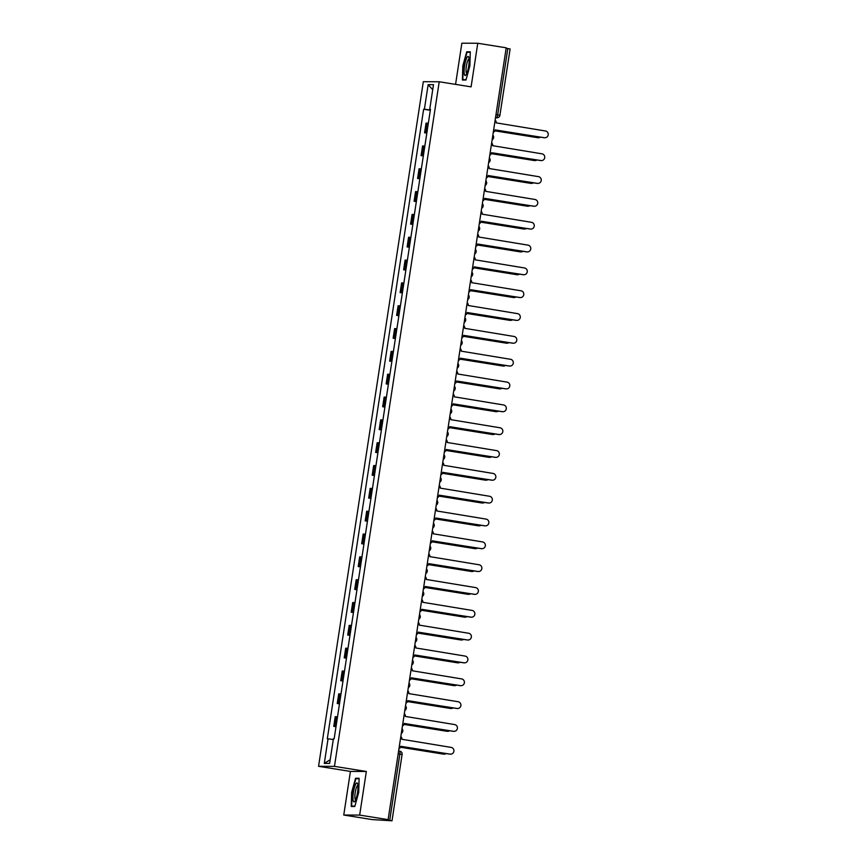 <?xml version="1.0" encoding="UTF-8"?>
<svg xmlns="http://www.w3.org/2000/svg" width="864" height="864" viewBox="0 0 864 864"><rect width="100%" height="100%" fill="white"/><g stroke="black" fill="none" stroke-linecap="round" stroke-linejoin="round"><path stroke-width="1.3" d="M343.753 815.033L359.662 815.087L388.109 819.644L506.207 47.812L477.77 43.254L471.096 86.864L439.225 81.756L423.317 81.702L318.557 766.314L350.428 771.422L343.753 815.033L372.2 819.59L392.018 820.789L389.718 820.346L399.87 754.045A2.959 0.626 -80.9 0 0 399.697 751.118A2.959 0.626 -80.9 0 0 399.676 751.118L399.697 751.118A2.959 2.959 0 0 1 402.16 754.499L398.185 753.775M477.77 43.254L461.862 43.2L455.566 84.38M359.662 815.087L366.336 771.476L334.465 766.368L439.225 81.756M388.109 819.644L385.29 819.634L389.718 820.346M506.142 48.244L510.052 48.967M428.339 123.228L426.06 123.109L424.58 132.775L426.859 132.883M426.827 133.132L424.58 132.775M424.85 146.059L422.561 145.94L421.081 155.606L423.371 155.714M423.328 155.963L421.081 155.606M421.351 168.89L419.072 168.772L417.593 178.438L419.872 178.546M419.839 178.794L417.593 178.438M417.863 191.722L415.573 191.603L414.094 201.258L416.383 201.377M416.351 201.625L414.094 201.258M414.364 214.542L412.085 214.434L410.605 224.089L412.895 224.208M412.852 224.456L410.605 224.089M410.875 237.373L408.586 237.265L407.106 246.92L409.396 247.039M409.363 247.288L407.106 246.92M407.376 260.204L405.097 260.096L403.618 269.752L405.907 269.87M405.864 270.108L403.618 269.752M403.888 283.036L401.598 282.928L400.118 292.583L402.408 292.691M402.376 292.939L400.118 292.583M400.399 305.867L398.11 305.759L396.63 315.414L398.92 315.522M398.876 315.77L396.63 315.414M396.9 328.698L394.61 328.579L393.142 338.245L395.42 338.353M395.388 338.602L393.142 338.245M393.412 351.529L391.122 351.41L389.642 361.076L391.932 361.184M391.889 361.433L389.642 361.076M389.912 374.36L387.623 374.242L386.154 383.908L388.433 384.016M388.4 384.264L386.154 383.908M386.424 397.192L384.134 397.073L382.655 406.728L384.944 406.847M384.901 407.095L382.655 406.728M382.925 420.012L380.646 419.904L379.166 429.559L381.445 429.678M381.413 429.926L379.166 429.559M379.436 442.843L377.147 442.735L375.667 452.39L377.957 452.509M377.914 452.758L375.667 452.39M375.937 465.674L373.658 465.566L372.179 475.222L374.458 475.34M374.425 475.578L372.179 475.222M372.449 488.506L370.159 488.398L368.68 498.053L370.969 498.161M370.926 498.409L368.68 498.053M368.95 511.337L366.671 511.229L365.191 520.884L367.47 520.992M367.438 521.24L365.191 520.884M365.461 534.168L363.172 534.049L361.692 543.715L363.982 543.823M363.938 544.072L361.692 543.715M361.962 556.999L359.683 556.88L358.204 566.546L360.482 566.654M360.45 566.903L358.204 566.546M358.474 579.83L356.184 579.712L354.704 589.378L356.994 589.486M356.962 589.734L354.704 589.378M354.974 602.662L352.696 602.543L351.216 612.198L353.506 612.317M353.462 612.565L351.216 612.198M351.486 625.482L349.196 625.374L347.717 635.029L350.006 635.148M349.974 635.396L347.717 635.029M347.987 648.313L345.708 648.205L344.228 657.86L346.518 657.979M346.475 658.228L344.228 657.86M344.498 671.144L342.209 671.036L340.729 680.692L343.019 680.81M342.986 681.048L340.729 680.692M341.01 693.976L338.72 693.868L337.241 703.523L339.53 703.631M339.487 703.879L337.241 703.523M337.511 716.807L335.221 716.699L333.752 726.354L336.031 726.462M335.999 726.71L333.752 726.354M430.358 110.02L424.386 109.231L428.155 84.65L433.49 84.672L429.732 109.253L430.456 109.404M330.199 759.704L324.292 763.398L329.627 763.42L333.396 738.839L334.141 738.839L430.477 109.253L429.732 109.253M324.292 763.398L328.05 738.817L333.288 739.508M424.386 109.231L423.641 109.231L327.305 738.817L328.05 738.817M318.557 766.314L334.465 766.368M465.955 80.039L469.886 65.923L470.275 51.797L466.733 51.786L462.802 65.902L462.413 80.028L465.955 80.039M350.428 771.422L366.336 771.476M354.791 806.501L358.722 792.385L359.111 778.259L355.568 778.248L351.637 792.364L351.248 806.49L354.791 806.501M430.315 110.3L423.641 109.231M428.155 84.65L432.724 89.726M469.822 52.283L466.733 51.786M358.657 778.745L355.568 778.248M493.279 132.322A2.959 2.894 90.2 0 0 495.072 130.032L544.406 137.711A3.402 3.326 90.2 0 0 548.24 134.622A3.402 3.326 90.2 0 0 545.443 130.982L496.163 122.861A2.959 2.894 90.2 0 0 495.148 120.118M544.914 137.754L544.504 137.754A3.402 3.326 -89.8 0 1 543.996 137.711L495.094 129.881M494.856 130.766L538.045 137.689A3.402 3.326 90.2 0 0 540.432 137.138M538.553 137.732L538.142 137.732A3.402 3.326 -89.8 0 1 537.635 137.689L494.824 130.831M489.791 155.153A2.959 2.894 90.2 0 0 491.573 152.863L540.918 160.542A3.402 3.326 90.2 0 0 544.752 157.453A3.402 3.326 90.2 0 0 541.944 153.814L492.674 145.692A2.959 2.894 90.2 0 0 491.659 142.949M541.426 160.585L541.004 160.585A3.402 3.326 -89.8 0 1 540.508 160.542L491.594 152.701M486.292 177.984A2.959 2.894 90.2 0 0 488.084 175.694L537.43 183.373A3.402 3.326 90.2 0 0 541.253 180.274A3.402 3.326 90.2 0 0 538.456 176.645L489.175 168.523A2.959 2.894 90.2 0 0 488.16 165.78M537.926 183.416L537.516 183.416A3.402 3.326 -89.8 0 1 537.008 183.373L488.106 175.532M466.862 57.715A9.634 2.041 -80.9 0 0 464.141 69.984A9.634 2.041 -80.9 0 0 465.977 74.887A9.634 2.041 -80.9 0 0 466.409 74.196A9.634 2.041 -80.9 0 0 468.774 65.47A9.634 2.041 -80.9 0 0 468.806 57.272A9.634 2.041 -80.9 0 0 466.862 57.715M469.109 58.968A7.29 1.544 -80.9 0 0 469.087 58.968A7.29 1.544 -80.9 0 0 468.104 59.929A7.29 1.544 -80.9 0 0 466.15 67.91A7.29 1.544 -80.9 0 0 466.776 73.364A7.29 1.544 -80.9 0 0 466.798 73.364M466.063 79.65L462.823 79.639L463.201 65.945L467.014 52.272L470.264 52.283M465.34 80.039L462.823 79.639M355.698 784.177A9.634 2.041 -80.9 0 0 352.976 796.446A9.634 2.041 -80.9 0 0 354.812 801.349A9.634 2.041 -80.9 0 0 355.244 800.658A9.634 2.041 -80.9 0 0 357.61 791.932A9.634 2.041 -80.9 0 0 357.642 783.734A9.634 2.041 -80.9 0 0 355.698 784.177M357.934 785.43A7.29 1.544 -80.9 0 0 357.923 785.43A7.29 1.544 -80.9 0 0 356.94 786.391A7.29 1.544 -80.9 0 0 354.985 794.372A7.29 1.544 -80.9 0 0 355.612 799.826A7.29 1.544 -80.9 0 0 355.633 799.826M354.899 806.112L351.659 806.101L352.037 792.407L355.849 778.734L359.1 778.745M354.175 806.501L351.659 806.101M491.357 153.598L534.557 160.52A3.402 3.326 90.2 0 0 536.944 159.97M535.064 160.564L534.643 160.564A3.402 3.326 -89.8 0 1 534.146 160.52L491.335 153.662M487.868 176.429L531.058 183.352A3.402 3.326 90.2 0 0 533.455 182.801M531.565 183.395L531.155 183.395A3.402 3.326 -89.8 0 1 530.647 183.352L487.847 176.494M482.803 200.815A2.959 2.894 90.2 0 0 484.585 198.526L533.93 206.204A3.402 3.326 90.2 0 0 537.764 203.105A3.402 3.326 90.2 0 0 534.956 199.476L485.687 191.354A2.959 2.894 90.2 0 0 484.672 188.611M534.438 206.248L534.017 206.248A3.402 3.326 -89.8 0 1 533.52 206.204L484.607 198.364M479.304 223.646A2.959 2.894 90.2 0 0 481.097 221.357L530.442 229.036A3.402 3.326 90.2 0 0 534.265 225.936A3.402 3.326 90.2 0 0 531.468 222.307L482.188 214.186A2.959 2.894 90.2 0 0 481.172 211.442M530.939 229.079L530.528 229.079A3.402 3.326 -89.8 0 1 530.021 229.036L481.118 221.195M475.816 246.478A2.959 2.894 90.2 0 0 477.598 244.177L526.943 251.867A3.402 3.326 90.2 0 0 530.777 248.767A3.402 3.326 90.2 0 0 527.969 245.128L478.699 237.006A2.959 2.894 90.2 0 0 477.684 234.263M527.45 251.91L527.029 251.899A3.402 3.326 -89.8 0 1 526.532 251.867L477.619 244.026M484.38 199.26L527.569 206.183A3.402 3.326 90.2 0 0 529.956 205.632M528.077 206.226L527.656 206.226A3.402 3.326 -89.8 0 1 527.159 206.183L484.348 199.325M480.881 222.091L524.081 229.014A3.402 3.326 90.2 0 0 526.468 228.463M524.578 229.057L524.167 229.057A3.402 3.326 -89.8 0 1 523.66 229.014L480.859 222.156M477.392 244.922L520.582 251.845A3.402 3.326 90.2 0 0 522.968 251.294M521.089 251.888L520.668 251.878A3.402 3.326 -89.8 0 1 520.171 251.845L477.36 244.976M472.316 269.309A2.959 2.894 90.2 0 0 474.109 267.008L523.454 274.698A3.402 3.326 90.2 0 0 527.278 271.598A3.402 3.326 90.2 0 0 524.48 267.959L475.2 259.837A2.959 2.894 90.2 0 0 474.185 257.094M523.951 274.741L523.541 274.73A3.402 3.326 -89.8 0 1 523.033 274.698L474.131 266.857M473.893 267.754L517.093 274.676A3.402 3.326 90.2 0 0 519.48 274.126M517.59 274.709L517.18 274.709A3.402 3.326 -89.8 0 1 516.672 274.676L473.872 267.808M468.828 292.14A2.959 2.894 90.2 0 0 470.61 289.84L519.955 297.529A3.402 3.326 90.2 0 0 523.789 294.43A3.402 3.326 90.2 0 0 520.992 290.79L471.712 282.668A2.959 2.894 90.2 0 0 470.696 279.925M520.463 297.562L520.042 297.562A3.402 3.326 -89.8 0 1 519.545 297.518L470.632 289.688M470.405 290.585L513.594 297.508A3.402 3.326 90.2 0 0 515.981 296.957M514.102 297.54L513.68 297.54A3.402 3.326 -89.8 0 1 513.184 297.497L470.372 290.639M465.329 314.971A2.959 2.894 90.2 0 0 467.122 312.671L516.467 320.35A3.402 3.326 90.2 0 0 520.301 317.261A3.402 3.326 90.2 0 0 517.493 313.621L468.212 305.5A2.959 2.894 90.2 0 0 467.197 302.756M516.964 320.393L516.553 320.393A3.402 3.326 -89.8 0 1 516.046 320.35L467.143 312.52M466.906 313.416L510.106 320.328A3.402 3.326 90.2 0 0 512.492 319.788M510.602 320.371L510.192 320.371A3.402 3.326 -89.8 0 1 509.684 320.328L466.884 313.47M461.84 337.792A2.959 2.894 90.2 0 0 463.622 335.502L512.968 343.181A3.402 3.326 90.2 0 0 516.802 340.092A3.402 3.326 90.2 0 0 514.004 336.452L464.724 328.331A2.959 2.894 90.2 0 0 463.709 325.588M513.475 343.224L513.065 343.224A3.402 3.326 -89.8 0 1 512.557 343.181L463.655 335.351M463.417 336.236L506.606 343.159A3.402 3.326 90.2 0 0 508.993 342.608M507.114 343.202L506.693 343.202A3.402 3.326 -89.8 0 1 506.196 343.159L463.385 336.301M458.341 360.623A2.959 2.894 90.2 0 0 460.134 358.333L509.479 366.012A3.402 3.326 90.2 0 0 513.313 362.923A3.402 3.326 90.2 0 0 510.505 359.284L461.225 351.162A2.959 2.894 90.2 0 0 460.21 348.419M509.976 366.055L509.566 366.055A3.402 3.326 -89.8 0 1 509.058 366.012L460.156 358.171M459.918 359.068L503.118 365.99A3.402 3.326 90.2 0 0 505.505 365.44M503.615 366.034L503.204 366.034A3.402 3.326 -89.8 0 1 502.697 365.99L459.896 359.132M454.853 383.454A2.959 2.894 90.2 0 0 456.635 381.164L505.98 388.843A3.402 3.326 90.2 0 0 509.814 385.754A3.402 3.326 90.2 0 0 507.017 382.115L457.736 373.993A2.959 2.894 90.2 0 0 456.721 371.25M506.488 388.886L506.077 388.886A3.402 3.326 -89.8 0 1 505.57 388.843L456.667 381.002M456.43 381.899L499.619 388.822A3.402 3.326 90.2 0 0 502.006 388.271M500.126 388.865L499.716 388.865A3.402 3.326 -89.8 0 1 499.208 388.822L456.397 381.964M451.354 406.285A2.959 2.894 90.2 0 0 453.146 403.996L502.492 411.674A3.402 3.326 90.2 0 0 506.326 408.575A3.402 3.326 90.2 0 0 503.518 404.946L454.248 396.824A2.959 2.894 90.2 0 0 453.222 394.081M502.988 411.718L502.578 411.718A3.402 3.326 -89.8 0 1 502.081 411.674L453.168 403.834M452.93 404.73L496.13 411.653A3.402 3.326 90.2 0 0 498.517 411.102M496.627 411.696L496.217 411.696A3.402 3.326 -89.8 0 1 495.709 411.653L452.909 404.795M447.865 429.116A2.959 2.894 90.2 0 0 449.647 426.827L498.992 434.506A3.402 3.326 90.2 0 0 502.826 431.406A3.402 3.326 90.2 0 0 500.029 427.777L450.749 419.656A2.959 2.894 90.2 0 0 449.734 416.912M499.5 434.549L499.09 434.549A3.402 3.326 -89.8 0 1 498.582 434.506L449.68 426.665M449.442 427.561L492.631 434.484A3.402 3.326 90.2 0 0 495.018 433.933M493.139 434.527L492.728 434.527A3.402 3.326 -89.8 0 1 492.221 434.484L449.41 427.626M444.366 451.948A2.959 2.894 90.2 0 0 446.159 449.647L495.504 457.337A3.402 3.326 90.2 0 0 499.338 454.237A3.402 3.326 90.2 0 0 496.53 450.608L447.26 442.487A2.959 2.894 90.2 0 0 446.234 439.733M496.001 457.38L495.59 457.369A3.402 3.326 -89.8 0 1 495.094 457.337L446.18 449.496M445.943 450.392L489.143 457.315A3.402 3.326 90.2 0 0 491.53 456.764M489.64 457.358L489.229 457.348A3.402 3.326 -89.8 0 1 488.732 457.315L445.921 450.446M440.878 474.779A2.959 2.894 90.2 0 0 442.67 472.478L492.005 480.168A3.402 3.326 90.2 0 0 495.839 477.068A3.402 3.326 90.2 0 0 493.042 473.429L443.761 465.307A2.959 2.894 90.2 0 0 442.746 462.564M492.512 480.211L492.102 480.2A3.402 3.326 -89.8 0 1 491.594 480.168L442.692 472.327M442.454 473.224L485.644 480.146A3.402 3.326 90.2 0 0 488.03 479.596M486.151 480.179L485.741 480.179A3.402 3.326 -89.8 0 1 485.233 480.146L442.422 473.278M437.378 497.61A2.959 2.894 90.2 0 0 439.171 495.31L488.516 502.999A3.402 3.326 90.2 0 0 492.35 499.9A3.402 3.326 90.2 0 0 489.542 496.26L440.273 488.138A2.959 2.894 90.2 0 0 439.247 485.395M489.024 503.032L488.603 503.032A3.402 3.326 -89.8 0 1 488.106 502.988L439.193 495.158M438.955 496.055L482.155 502.978A3.402 3.326 90.2 0 0 484.542 502.427M482.652 503.01L482.242 503.01A3.402 3.326 -89.8 0 1 481.745 502.967L438.934 496.109M433.89 520.441A2.959 2.894 90.2 0 0 435.683 518.141L485.017 525.83A3.402 3.326 90.2 0 0 488.851 522.731A3.402 3.326 90.2 0 0 486.054 519.091L436.774 510.97A2.959 2.894 90.2 0 0 435.758 508.226M485.525 525.863L485.114 525.863A3.402 3.326 -89.8 0 1 484.607 525.82L435.704 517.99M435.467 518.886L478.656 525.798A3.402 3.326 90.2 0 0 481.043 525.258M479.164 525.841L478.753 525.841A3.402 3.326 -89.8 0 1 478.246 525.798L435.434 518.94M430.402 543.262A2.959 2.894 90.2 0 0 432.184 540.972L481.529 548.651A3.402 3.326 90.2 0 0 485.363 545.562A3.402 3.326 90.2 0 0 482.555 541.922L433.285 533.801A2.959 2.894 90.2 0 0 432.27 531.058M482.036 548.694L481.615 548.694A3.402 3.326 -89.8 0 1 481.118 548.651L432.205 540.821M431.968 541.706L475.168 548.629A3.402 3.326 90.2 0 0 477.554 548.078M475.675 548.672L475.254 548.672A3.402 3.326 -89.8 0 1 474.757 548.629L431.946 541.771M426.902 566.093A2.959 2.894 90.2 0 0 428.695 563.803L478.04 571.482A3.402 3.326 90.2 0 0 481.864 568.393A3.402 3.326 90.2 0 0 479.066 564.754L429.786 556.632A2.959 2.894 90.2 0 0 428.771 553.889M478.537 571.525L478.127 571.525A3.402 3.326 -89.8 0 1 477.619 571.482L428.717 563.641M428.479 564.538L471.668 571.46A3.402 3.326 90.2 0 0 474.066 570.91M472.176 571.504L471.766 571.504A3.402 3.326 -89.8 0 1 471.258 571.46L428.458 564.602M423.414 588.924A2.959 2.894 90.2 0 0 425.196 586.634L474.541 594.313A3.402 3.326 90.2 0 0 478.375 591.224A3.402 3.326 90.2 0 0 475.567 587.585L426.298 579.463A2.959 2.894 90.2 0 0 425.282 576.72M475.049 594.356L474.628 594.356A3.402 3.326 -89.8 0 1 474.131 594.313L425.218 586.472M424.991 587.369L468.18 594.292A3.402 3.326 90.2 0 0 470.567 593.741M468.688 594.335L468.266 594.335A3.402 3.326 -89.8 0 1 467.77 594.292L424.958 587.434M419.915 611.755A2.959 2.894 90.2 0 0 421.708 609.466L471.053 617.144A3.402 3.326 90.2 0 0 474.876 614.045A3.402 3.326 90.2 0 0 472.079 610.416L422.798 602.294A2.959 2.894 90.2 0 0 421.783 599.551M471.55 617.188L471.139 617.188A3.402 3.326 -89.8 0 1 470.632 617.144L421.729 609.304M421.492 610.2L464.692 617.123A3.402 3.326 90.2 0 0 467.078 616.572M465.188 617.166L464.778 617.166A3.402 3.326 -89.8 0 1 464.27 617.123L421.47 610.265M416.426 634.586A2.959 2.894 90.2 0 0 418.208 632.297L467.554 639.976A3.402 3.326 90.2 0 0 471.388 636.876A3.402 3.326 90.2 0 0 468.58 633.247L419.31 625.126A2.959 2.894 90.2 0 0 418.295 622.382M468.061 640.019L467.64 640.019A3.402 3.326 -89.8 0 1 467.143 639.976L418.23 632.135M418.003 633.031L461.192 639.954A3.402 3.326 90.2 0 0 463.579 639.403M461.7 639.997L461.279 639.997A3.402 3.326 -89.8 0 1 460.782 639.954L417.971 633.096M412.927 657.418A2.959 2.894 90.2 0 0 414.72 655.117L464.065 662.807A3.402 3.326 90.2 0 0 467.888 659.707A3.402 3.326 90.2 0 0 465.091 656.078L415.811 647.957A2.959 2.894 90.2 0 0 414.796 645.203M464.562 662.85L464.152 662.85A3.402 3.326 -89.8 0 1 463.644 662.807L414.742 654.966M414.504 655.862L457.704 662.785A3.402 3.326 90.2 0 0 460.091 662.234M458.201 662.828L457.79 662.818A3.402 3.326 -89.8 0 1 457.283 662.785L414.482 655.916M409.439 680.249A2.959 2.894 90.2 0 0 411.221 677.948L460.566 685.638A3.402 3.326 90.2 0 0 464.4 682.538A3.402 3.326 90.2 0 0 461.603 678.899L412.322 670.777A2.959 2.894 90.2 0 0 411.307 668.034M461.074 685.681L460.652 685.67A3.402 3.326 -89.8 0 1 460.156 685.638L411.242 677.797M411.016 678.694L454.205 685.616A3.402 3.326 90.2 0 0 456.592 685.066M454.712 685.649L454.291 685.649A3.402 3.326 -89.8 0 1 453.794 685.616L410.983 678.748M405.94 703.08A2.959 2.894 90.2 0 0 407.732 700.78L457.078 708.469A3.402 3.326 90.2 0 0 460.912 705.37A3.402 3.326 90.2 0 0 458.104 701.73L408.823 693.608A2.959 2.894 90.2 0 0 407.808 690.865M457.574 708.502L457.164 708.502A3.402 3.326 -89.8 0 1 456.656 708.469L407.754 700.628M407.516 701.525L450.716 708.448A3.402 3.326 90.2 0 0 453.103 707.897M451.213 708.48L450.803 708.48A3.402 3.326 -89.8 0 1 450.295 708.437L407.495 701.579M402.451 725.911A2.959 2.894 90.2 0 0 404.233 723.611L453.578 731.3A3.402 3.326 90.2 0 0 457.412 728.201A3.402 3.326 90.2 0 0 454.615 724.561L405.335 716.44A2.959 2.894 90.2 0 0 404.32 713.696M454.086 731.333L453.676 731.333A3.402 3.326 -89.8 0 1 453.168 731.29L404.266 723.46M404.028 724.356L447.217 731.268A3.402 3.326 90.2 0 0 449.604 730.728M447.725 731.311L447.304 731.311A3.402 3.326 -89.8 0 1 446.807 731.268L403.996 724.41M398.952 748.732A2.959 2.894 90.2 0 0 400.745 746.442L450.09 754.121A3.402 3.326 90.2 0 0 453.924 751.032A3.402 3.326 90.2 0 0 451.116 747.392L401.836 739.271A2.959 2.894 90.2 0 0 400.82 736.528M450.587 754.164L450.176 754.164A3.402 3.326 -89.8 0 1 449.669 754.121L400.766 746.291M400.529 747.176L443.729 754.099A3.402 3.326 90.2 0 0 446.116 753.548M444.226 754.142L443.815 754.142A3.402 3.326 -89.8 0 1 443.308 754.099L400.507 747.241M495.515 117.731L496.595 117.731A2.959 0.626 -80.9 0 0 497.686 114.804L507.827 48.514M495.536 117.569L496.595 117.731A2.959 2.894 -89.8 0 0 497.038 117.774A2.959 2.959 0 0 0 499.975 115.258L496.001 114.534M338.213 703.523L339.692 693.868M341.701 680.692L343.181 671.036M345.2 657.871L346.68 648.205M348.689 635.04L350.168 625.374M352.188 612.209L353.668 602.543M355.676 589.378L357.156 579.722M359.176 566.546L360.655 556.891M362.664 543.715L364.144 534.06M366.163 520.884L367.632 511.229M369.652 498.053L371.131 488.398M373.151 475.222L374.62 465.566M376.639 452.401L378.119 442.735M380.128 429.57L381.607 419.904M383.627 406.739L385.106 397.073M387.115 383.908L388.595 374.252M390.614 361.076L392.094 351.421M394.103 338.245L395.582 328.59M397.602 315.414L399.082 305.759M401.09 292.583L402.57 282.928M404.59 269.752L406.069 260.096M408.078 246.931L409.558 237.265M411.577 224.1L413.057 214.434M415.066 201.269L416.545 191.603M418.565 178.438L420.044 168.772M422.053 155.606L423.533 145.951M425.552 132.775L427.021 123.12M334.714 726.354L336.193 716.699M402.084 754.51L392.018 820.789M495.504 117.763L497.038 117.774A2.959 2.894 -89.8 0 0 499.91 115.268L510.116 48.956M492.145 139.763A2.959 2.959 0 0 0 492.847 135.14M488.646 162.594A2.959 2.959 0 0 0 489.359 157.972M485.158 185.425A2.959 2.959 0 0 0 485.86 180.803M481.658 208.256A2.959 2.959 0 0 0 482.371 203.634M478.17 231.088A2.959 2.959 0 0 0 478.872 226.465M474.671 253.919A2.959 2.959 0 0 0 475.384 249.296M471.182 276.739A2.959 2.959 0 0 0 471.884 272.128M467.683 299.57A2.959 2.959 0 0 0 468.396 294.959M464.195 322.402A2.959 2.959 0 0 0 464.897 317.779M460.696 345.233A2.959 2.959 0 0 0 461.408 340.61M457.207 368.064A2.959 2.959 0 0 0 457.909 363.442M453.708 390.895A2.959 2.959 0 0 0 454.421 386.273M450.22 413.726A2.959 2.959 0 0 0 450.922 409.104M446.731 436.558A2.959 2.959 0 0 0 447.433 431.935M443.232 459.389A2.959 2.959 0 0 0 443.945 454.766M439.744 482.209A2.959 2.959 0 0 0 440.446 477.598M436.244 505.04A2.959 2.959 0 0 0 436.957 500.429M432.756 527.872A2.959 2.959 0 0 0 433.458 523.249M429.257 550.703A2.959 2.959 0 0 0 429.97 546.08M425.768 573.534A2.959 2.959 0 0 0 426.47 568.912M422.269 596.365A2.959 2.959 0 0 0 422.982 591.743M418.781 619.196A2.959 2.959 0 0 0 419.483 614.574M415.282 642.028A2.959 2.959 0 0 0 415.994 637.405M411.793 664.859A2.959 2.959 0 0 0 412.495 660.236M408.294 687.679A2.959 2.959 0 0 0 409.007 683.068M404.806 710.51A2.959 2.959 0 0 0 405.508 705.899M401.306 733.342A2.959 2.959 0 0 0 402.019 728.719"/></g></svg>
